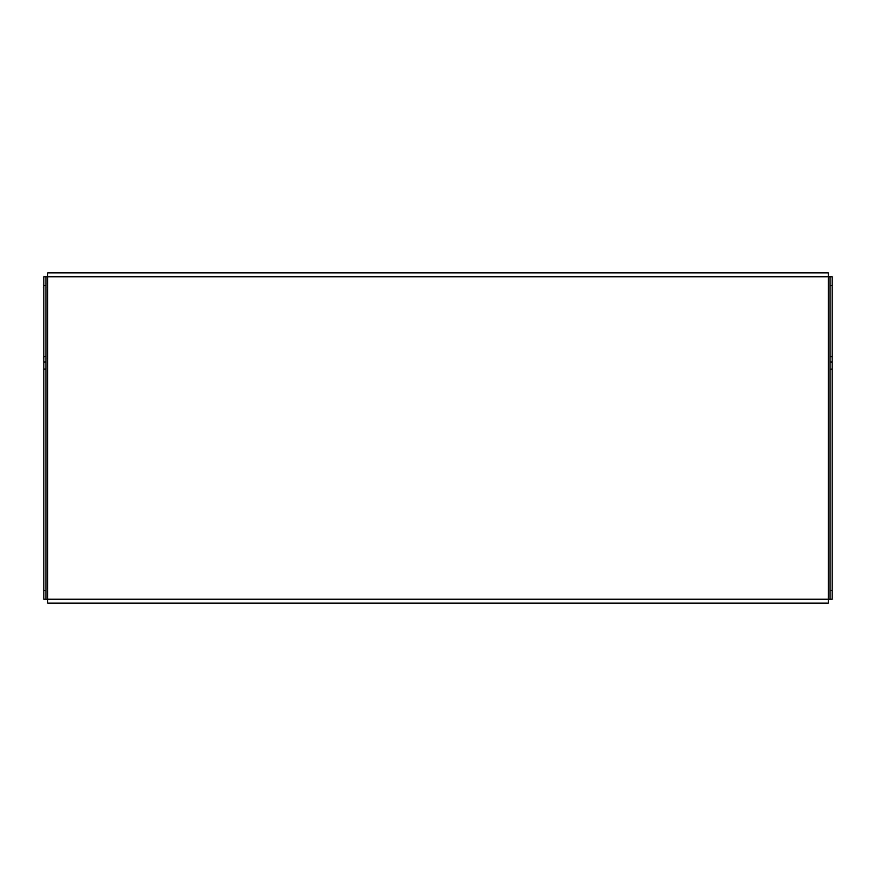 <?xml version="1.0" encoding="UTF-8"?>
<svg xmlns="http://www.w3.org/2000/svg" width="876" height="876" viewBox="0 0 876 876"><rect width="100%" height="100%" fill="white"/><g stroke="black" fill="none" stroke-linecap="round" stroke-linejoin="round"><path stroke-width="1.31" d="M43.8 599.228L45.935 599.228L43.8 599.228L43.8 276.772L45.935 276.772L45.935 285.642L43.8 285.642M43.8 590.358L45.935 590.358L45.935 285.642M832.2 276.772L830.065 276.772L832.2 276.772L832.2 285.642L830.065 285.642L830.065 590.358L832.2 590.358L832.2 599.228L830.065 599.228L830.065 590.358M832.2 285.642L832.2 590.358M830.065 285.642L830.065 276.772L45.935 276.772M45.935 590.358L45.935 599.228L830.065 599.228M828.291 599.228L828.291 603.137L47.709 603.137L47.709 272.863L828.291 272.863L828.291 599.228M819.41 603.137L828.291 603.137M47.709 603.137L56.59 603.137M828.291 272.863L819.41 272.863M832.2 361.996L830.065 361.996M45.935 361.996L43.8 361.996M45.935 369.103L43.8 369.103M832.2 369.103L830.065 369.103M832.2 356.674L830.065 356.674M45.935 356.674L43.8 356.674"/></g></svg>
